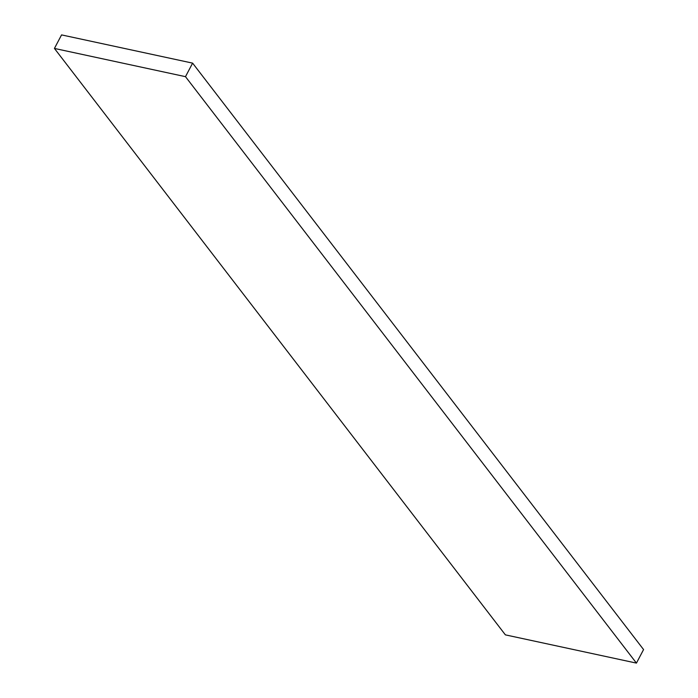 <?xml version="1.0" encoding="UTF-8"?>
<svg xmlns="http://www.w3.org/2000/svg" width="698" height="698" viewBox="0 0 698 698"><rect width="100%" height="100%" fill="white"/><g stroke="black" fill="none" stroke-linecap="round" stroke-linejoin="round"><path stroke-width="1.05" d="M61.564 34.9L192.613 63.134L185.485 76.667L54.427 48.432L61.564 34.9M192.613 63.134L643.573 649.568L636.436 663.1L505.387 634.866L54.427 48.432M185.485 76.667L636.436 663.1"/></g></svg>
